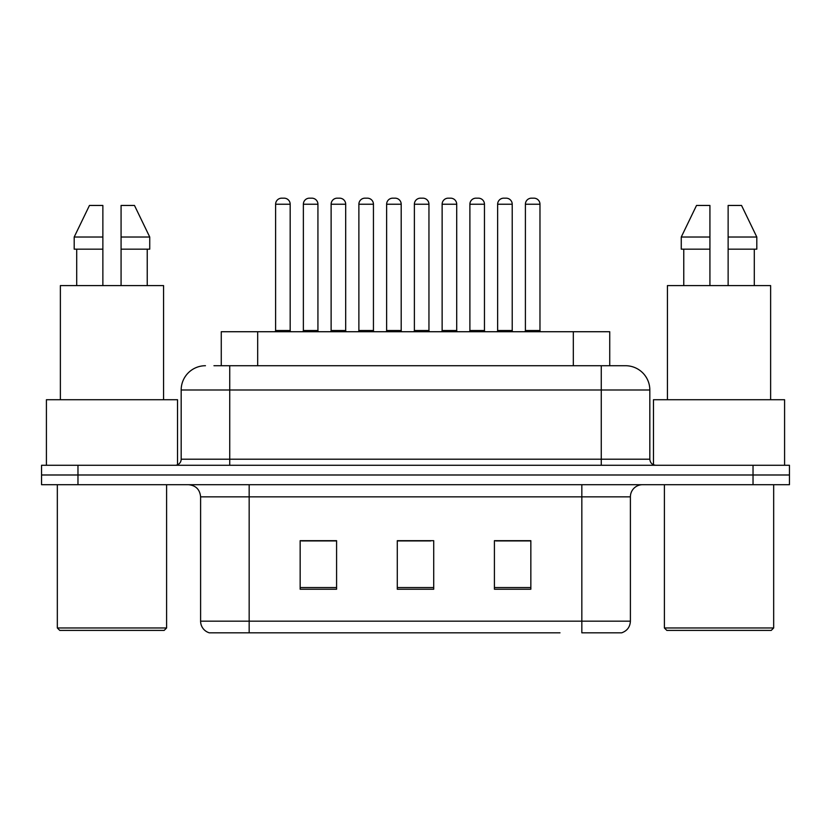 <?xml version="1.0" encoding="UTF-8"?>
<svg xmlns="http://www.w3.org/2000/svg" width="831" height="831" viewBox="0 0 831 831"><rect width="100%" height="100%" fill="white"/><g stroke="black" fill="none" stroke-linecap="round" stroke-linejoin="round"><path stroke-width="1.25" d="M221.264 365.723L221.264 331.725L609.736 331.725L609.736 365.723M630.397 621.173C630.064 626.99 627.145 630.874 621.661 632.827L581.835 632.827L581.835 621.173L630.397 621.173L630.397 496.845A12.143 12.143 0 0 1 642.54 484.702M560.001 632.827L209.339 632.827A12.143 12.143 0 0 1 200.603 621.173L200.603 496.845C199.876 489.469 195.836 485.429 188.46 484.702M77.969 465.277L789.45 465.277L789.45 474.989L41.55 474.989L41.55 484.702L77.969 484.702L77.969 474.989L41.55 474.989L41.55 465.277L77.969 465.277L77.969 474.989L789.45 474.989L789.45 484.702L77.969 484.702M530.843 589.241L530.843 540.68L494.414 540.68L494.414 589.241L530.843 589.241M336.586 589.241L336.586 540.68L300.157 540.68L300.157 589.241L336.586 589.241M433.709 589.241L433.709 540.68L397.291 540.68L397.291 589.241L433.709 589.241M329.294 540.919L319.758 540.68M301.539 540.919L336.586 540.919M523.582 540.68L514.036 540.919M495.827 540.919L530.843 540.919M397.291 540.919L430.77 540.919M412.56 540.919L403.014 540.919M214.512 365.723L625.172 365.723M213.962 365.723L229.74 365.723L229.74 389.999L181.179 389.999L181.179 459.211A6.066 6.066 0 0 1 175.102 465.277M205.454 365.723A24.286 24.286 0 0 0 181.179 389.999M625.546 365.723A24.286 24.286 0 0 1 649.821 389.999L649.821 459.211C650.185 462.898 652.21 464.924 655.898 465.277M789.45 465.277L789.45 474.989M317.93 204.239L303.367 204.239A6.066 6.066 0 0 1 309.433 198.173L311.864 198.173A6.066 6.066 0 0 1 317.93 204.239L317.93 330.509A1.215 1.215 0 0 0 319.146 331.725M303.367 204.239L303.367 330.509A1.215 1.215 0 0 1 302.152 331.725M275.612 204.239A6.066 6.066 0 0 1 281.678 198.173L284.109 198.173A6.066 6.066 0 0 1 290.175 204.239L275.612 204.239L275.612 330.509A1.215 1.215 0 0 1 274.396 331.725M290.175 204.239L290.175 330.509A1.215 1.215 0 0 0 291.39 331.725M309.433 198.173L311.864 198.173M373.441 204.239L358.878 204.239A6.066 6.066 0 0 1 364.944 198.173L367.375 198.173A6.066 6.066 0 0 1 373.441 204.239L373.441 330.509A1.215 1.215 0 0 0 374.656 331.725M358.878 204.239L358.878 330.509A1.215 1.215 0 0 1 357.662 331.725M414.378 204.239L414.378 330.509L428.952 330.509L428.952 204.239L414.378 204.239A6.066 6.066 0 0 1 420.455 198.173L422.886 198.173A6.066 6.066 0 0 1 428.952 204.239L428.952 330.509A1.215 1.215 0 0 0 430.167 331.725M414.378 330.509A1.215 1.215 0 0 1 413.173 331.725M484.463 204.239L469.889 204.239A6.066 6.066 0 0 1 475.966 198.173L478.396 198.173A6.066 6.066 0 0 1 484.463 204.239L484.463 330.509A1.215 1.215 0 0 0 485.678 331.725M469.889 204.239L469.889 330.509A1.215 1.215 0 0 1 468.674 331.725M539.973 204.239L525.4 204.239A6.066 6.066 0 0 1 531.476 198.173L533.897 198.173A6.066 6.066 0 0 1 539.973 204.239L539.973 330.509A1.215 1.215 0 0 0 541.189 331.725M525.4 204.239L525.4 330.509A1.215 1.215 0 0 1 524.184 331.725M331.122 204.239A6.066 6.066 0 0 1 337.189 198.173L339.619 198.173A6.066 6.066 0 0 1 345.686 204.239L331.122 204.239L331.122 330.509A1.215 1.215 0 0 1 329.907 331.725M345.686 204.239L345.686 330.509A1.215 1.215 0 0 0 346.901 331.725M386.633 204.239A6.066 6.066 0 0 1 392.699 198.173L395.13 198.173A6.066 6.066 0 0 1 401.196 204.239L386.633 204.239L386.633 330.509A1.215 1.215 0 0 1 385.418 331.725M401.196 204.239L401.196 330.509A1.215 1.215 0 0 0 402.412 331.725M442.134 204.239A6.066 6.066 0 0 1 448.21 198.173L450.641 198.173A6.066 6.066 0 0 1 456.707 204.239L442.134 204.239L442.134 330.509A1.215 1.215 0 0 1 440.929 331.725M456.707 204.239L456.707 330.509A1.215 1.215 0 0 0 457.923 331.725M364.944 198.173L367.375 198.173M420.455 198.173L422.886 198.173M475.966 198.173L478.396 198.173M531.476 198.173L533.897 198.173M164.174 630.397L59.759 630.397L57.329 627.976L166.605 627.976L164.174 630.397M57.329 484.702L57.329 627.976M166.605 484.702L166.605 627.976M177.533 464.768L177.533 399.721L46.411 399.721L46.411 465.277M163.572 399.721L163.572 285.594L60.372 285.594L60.372 399.721M147.232 249.165L147.232 285.594L147.232 249.165M76.701 249.165L76.701 285.594M102.867 285.594L102.867 249.165L74.198 249.165L74.198 237.022L89.457 205.454L74.198 237.022L102.867 237.022L102.867 205.454L89.457 205.454M121.077 249.165L149.736 249.165L149.736 237.022L134.477 205.454L149.736 237.022L121.077 237.022L121.077 285.594M102.867 249.165L102.867 237.022M134.477 205.454L121.077 205.454L121.077 237.022M771.241 630.397L666.826 630.397L664.395 627.976L773.671 627.976L771.241 630.397M664.395 484.702L664.395 627.976M773.671 484.702L773.671 627.976M784.589 465.277L784.589 399.721L653.467 399.721L653.467 464.768M770.628 399.721L770.628 285.594L667.428 285.594L667.428 399.721M683.768 249.165L683.768 285.594M709.923 285.594L709.923 249.165L681.264 249.165L681.264 237.022L696.523 205.454L681.264 237.022L709.923 237.022L709.923 205.454L696.523 205.454M756.802 249.165L756.802 237.022L741.543 205.454L756.802 237.022L756.802 249.165L728.133 249.165L728.133 285.594M709.923 249.165L709.923 237.022M754.299 285.594L754.299 249.165M741.543 205.454L728.133 205.454L728.133 249.165M756.802 237.022L728.133 237.022M497.644 204.239A6.066 6.066 0 0 1 503.721 198.173L506.141 198.173A6.066 6.066 0 0 1 512.218 204.239L497.644 204.239L497.644 330.509A1.215 1.215 0 0 1 496.429 331.725M512.218 204.239L512.218 330.509A1.215 1.215 0 0 0 513.433 331.725M257.683 365.723L257.683 331.725M573.317 365.723L573.317 331.725M581.835 484.702L581.835 496.845L200.603 496.845M630.397 496.845L581.835 496.845L581.835 621.173L249.165 621.173L249.165 632.827M200.603 621.173L249.165 621.173L249.165 484.702M753.031 484.702L753.031 465.277M433.709 587.548L397.291 587.548M336.586 587.548L300.157 587.548M530.843 587.548L494.414 587.548M229.74 465.277L229.74 459.211L649.821 459.211M181.179 459.211L229.74 459.211L229.74 389.999L601.26 389.999L601.26 465.277M649.821 389.999L601.26 389.999L601.26 365.723M303.367 330.509L317.93 330.509M275.612 330.509L290.175 330.509M358.878 330.509L373.441 330.509M469.889 330.509L484.463 330.509M525.4 330.509L539.973 330.509M331.122 330.509L345.686 330.509M386.633 330.509L401.196 330.509M442.134 330.509L456.707 330.509M497.644 330.509L512.218 330.509"/></g></svg>
